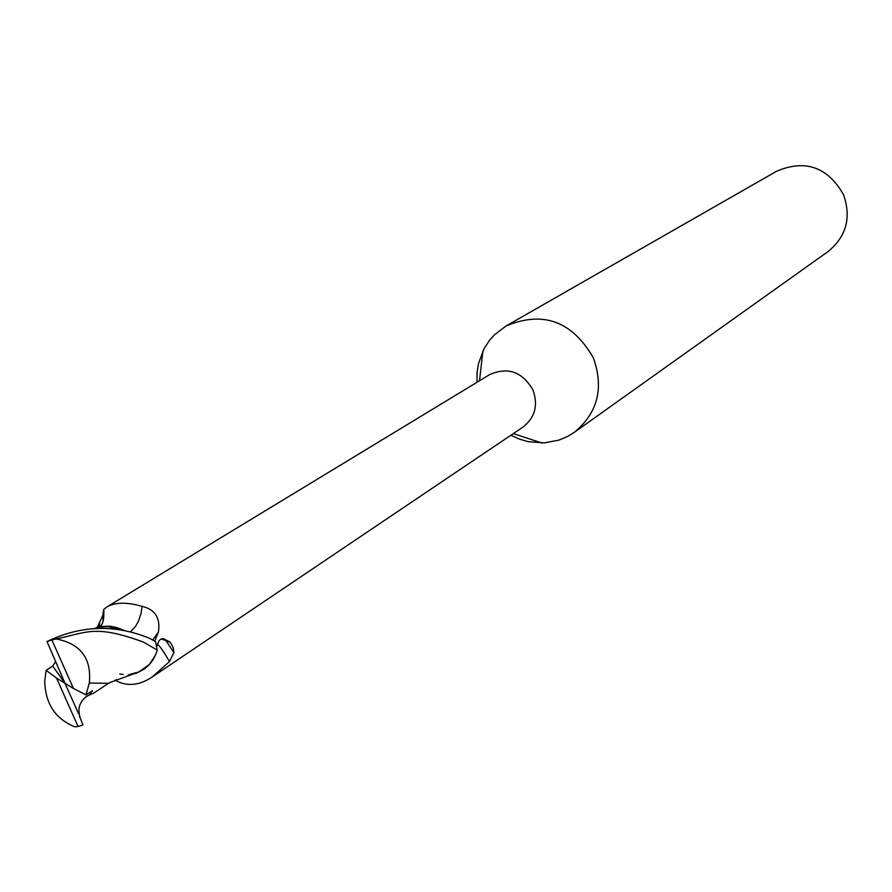 <?xml version="1.0" encoding="UTF-8"?>
<svg xmlns="http://www.w3.org/2000/svg" width="892" height="892" viewBox="0 0 892 892"><rect width="100%" height="100%" fill="white"/><g stroke="black" fill="none" stroke-linecap="round" stroke-linejoin="round"><path stroke-width="1.34" d="M510.926 435.218L519.378 439.098L528.242 441.685L544.365 442.889L558.916 440.124L567.959 436.266L574.236 432.386C597.785 412.963 604.14 388.087 593.303 357.759C572.129 321.153 543.072 310.55 506.121 325.948L494.391 334.857L489.474 340.376L484.066 348.672L478.413 363.825L477.042 372.956L477.03 382.255M156.713 646.488L159.088 640.612L161.084 639.007L163.336 638.616L169.658 641.861L171.186 643.623L173.338 648.116L173.907 652.598L169.469 661.574L152.186 676.995L523.069 427.034C535.077 417.545 538.378 405.191 532.959 389.96C522.299 371.696 507.827 366.601 489.552 374.651L106.728 607.017C115.179 602.189 126.954 601.966 142.051 606.348C155.041 609.414 160.504 617.9 158.441 631.792L154.829 641.136M574.236 432.386L828.155 251.477C846.419 236.458 851.526 217.481 843.475 194.556C827.564 166.949 805.331 159.144 776.765 171.164L506.121 325.948M119.74 673.984L123.297 674.452M133.042 673.794L134.09 673.538M134.447 673.449L135.495 673.148M135.573 673.126L137.914 672.3M155.03 656.077L156.2 653.279M152.186 676.995C139.81 685.246 128.013 686.628 116.807 681.131L115.09 680.105M103.037 621.356L102.903 613.964L103.751 609.414L106.728 607.017M99.369 626.864L99.648 622.226L102.959 615.134M130.433 631.915L135.562 626.329L138.516 621.111L141.137 613.038L142.051 606.348M124.891 630.722L116.752 627.533L109.906 626.195L101.376 626.485L94.519 628.414M97.15 627.477L99.648 622.226M157.204 644.314C159.3 645.228 163.392 650.982 169.469 661.574M163.559 638.661L166.581 641.515L173.907 652.598M128.158 674.954L136.599 673.148L144.181 669.178L149.299 664.596L155.531 654.996M109.448 682.714L138.628 672.033L149.299 664.596M95.745 628.347L102.658 626.82L108.411 626.708L124.635 630.677L114.31 627.533L108.445 626.652L101.175 626.964L95.611 628.347M120.085 628.715L115.759 627.912M112.793 628.882L115.57 627.946M102.48 626.842L99.893 627.243M108.255 683.317L89.3 683.049C91.731 658.441 80.681 643.734 56.174 638.94C87.817 632.25 95.02 624.523 143.266 641.995L157.193 650.067L155.587 641.604L149.187 638.17C114.956 624.155 80.893 625.27 46.997 641.515L64.982 683.272L56.553 678.098L78.05 726.478L82.934 724.984L79.756 716.655M78.05 726.478L74.794 726.824C55.271 718.841 45.247 703.554 44.734 680.953L46.116 670.349L56.553 678.098M79.734 716.521L79.399 714.737C77.805 707.033 80.481 700.755 87.449 695.894L89.479 694.968L92.5 690.72L86.011 694.868L89.3 683.049M89.479 694.968L93.236 693.407L109.281 682.826M157.193 650.067L157.037 650.658C154.015 660.771 147.86 667.896 138.572 672.033L130.21 674.285M55.282 662.143L52.728 666.112L46.116 670.349M78.608 713.823L64.982 683.272L73.423 688.457L51.892 639.965L46.997 641.515M51.892 639.965L56.174 638.94M73.423 688.457L86.011 694.868M64.982 683.272L52.728 666.112M152.71 639.932L158.375 632.071M79.399 714.737L79.053 712.017M79.834 717.692L79.589 716.176M513.324 433.601L541.879 442.99M103.126 621.066L103.104 617.543M99.335 626.886C102.825 625.281 104.297 619.449 103.751 609.414M161.151 638.973L165.589 640.322M116.562 679.47L116.807 681.12M166.581 641.515L169.658 641.861M479.506 380.75L482.94 350.89M87.449 695.905L85.431 697.198"/></g></svg>
